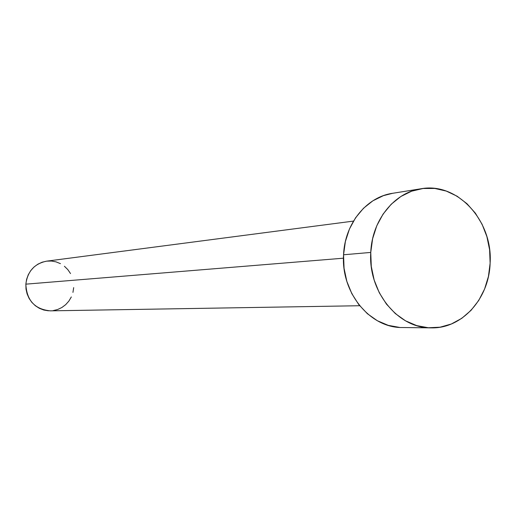 <?xml version="1.0" encoding="UTF-8"?>
<svg xmlns="http://www.w3.org/2000/svg" width="516" height="516" viewBox="0 0 516 516"><rect width="100%" height="100%" fill="white"/><g stroke="black" fill="none" stroke-linecap="round" stroke-linejoin="round"><path stroke-width="0.77" d="M353.473 221.1L46.646 261.154C34.488 263.644 27.554 271.313 25.852 284.155L343.463 258.194L25.852 284.155C26.645 300.402 34.791 309.297 50.291 310.851L359.678 305.73M370.759 252.427C371.939 220.248 394.269 192.52 421.011 188.766C457.615 181.89 493.019 221.041 490.123 263.192C489.155 298.467 462.201 328.808 431.208 327.866C398.178 328.518 368.056 291.714 370.759 252.427L343.559 254.775L370.759 252.427L372.623 238.695L376.79 225.75L383.072 214.108L391.212 204.233L400.868 196.493L411.645 191.184L423.107 188.482L434.807 188.456L446.295 191.081L457.15 196.235L466.961 203.697L475.378 213.166L482.099 224.286L486.898 236.638L489.607 249.763L490.123 263.192L488.433 276.441L484.589 289.018L478.719 300.467L471.037 310.355L461.801 318.308L451.345 323.996L440.058 327.196L428.357 327.75L416.696 325.609L405.524 320.823L395.295 313.554L386.426 304.079L379.279 292.746L374.158 280.014L371.281 266.391L370.759 252.427M421.011 188.766L392.502 193.319C366.457 196.977 344.727 223.75 343.559 254.775C340.908 292.662 370.172 328.144 402.338 327.525L431.008 327.866M399.565 327.415L388.213 325.344L377.338 320.726L367.392 313.722L358.762 304.575L351.822 293.649L346.842 281.375L344.049 268.243L343.559 254.775L345.378 241.533L349.435 229.046L355.556 217.81L363.483 208.277L372.887 200.801L383.375 195.661L392.657 193.294M73.691 287.612L72.943 292.398M71.324 296.945L68.88 301.08L65.706 304.634L61.92 307.478L57.669 309.503L53.109 310.626M48.414 310.806L43.763 310.019L39.339 308.304L35.314 305.717L31.844 302.357L29.07 298.358L27.103 293.875L26.013 289.076L25.852 284.155L26.619 279.298L28.29 274.705L30.792 270.552L34.03 266.998L37.874 264.179L42.17 262.199L46.659 261.154M46.756 261.141L51.452 261.031L56.076 261.876L60.456 263.644M64.416 266.256L67.822 269.61L70.537 273.583"/></g></svg>
